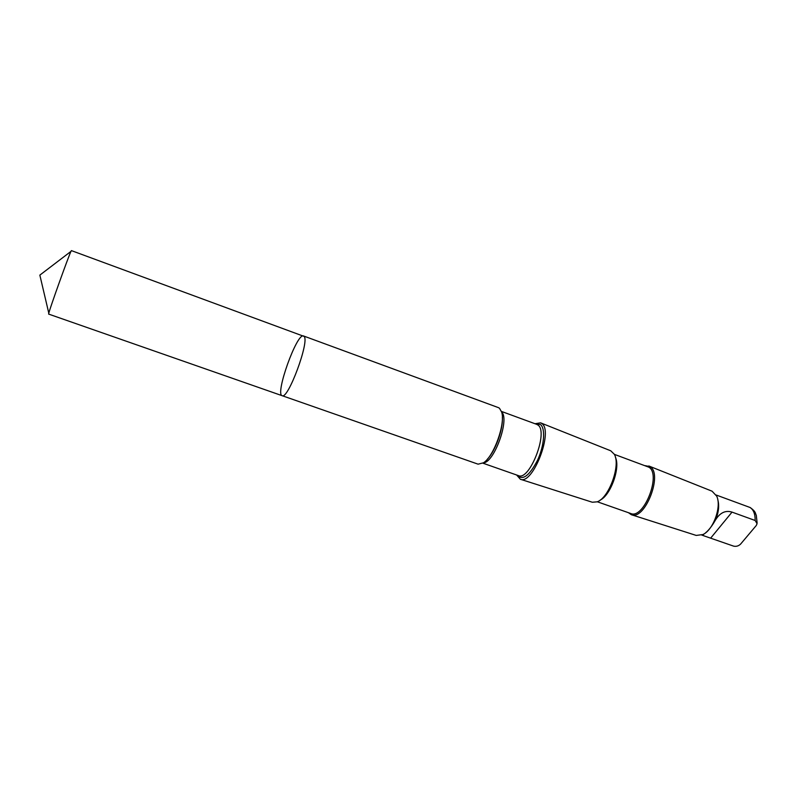<?xml version="1.0" encoding="UTF-8"?>
<svg xmlns="http://www.w3.org/2000/svg" width="797" height="797" viewBox="0 0 797 797"><rect width="100%" height="100%" fill="white"/><g stroke="black" fill="none" stroke-linecap="round" stroke-linejoin="round"><path stroke-width="1.2" d="M304.125 336.424L303.557 335.975C297.012 332.339 274.776 394.336 282.148 395.691C287.976 399.855 309.714 341.295 304.125 336.424L71.401 250.607L70.953 251.404C68.343 256.754 50.181 307.393 48.796 313.191L48.637 314.088L282.148 395.691C287.976 399.855 309.714 341.295 304.125 336.424M719.312 496.162L750.246 507.559C756.243 512.013 754.988 512.85 756.313 515.4L757.11 522.912M717.738 499.53C719.402 505.258 718.755 511.923 715.776 519.524L715.567 519.833C712.119 525.92 708.742 530.294 705.425 532.944M703.93 533.99C702.894 534.976 703.213 535.704 704.887 536.172L733.619 546.134C736.209 546.702 738.52 546.035 740.552 544.142L756.283 525.482L757.06 523.699L755.158 520.491L732.025 512.112C725.659 510.12 720.239 512.581 715.776 519.524M303.557 335.975L498.384 407.616L499.48 408.243L501.682 412.139C505.597 423.685 493.891 456.352 483.53 462.778L478.1 464.173L282.148 395.691M535.006 423.735L540.575 422.828L541.711 423.466C553.855 430.569 532.834 485.313 520.351 479.246L516.625 474.992M540.575 422.828L610.761 450.803L614.278 454.23C620.933 464.84 609.097 497.866 597.212 501.821L592.32 502.24L520.351 479.246M615.443 457.418C620.554 467.69 610.612 495.415 600.141 500.108M614.328 454.34L648.878 467.201C661.59 474.225 643.727 519.664 630.726 513.497L597.322 501.781M645.271 465.677L650.053 466.634C663.204 473.846 644.893 520.79 631.344 514.703L628.425 512.68M648.818 465.976L712.08 491.201L716.702 496.142C721.803 506.444 713.415 529.826 702.934 534.548L696.219 535.425L631.344 514.703M749.768 507.35C753.414 509.422 755.207 513.796 755.158 520.491M502.349 417.369C503.246 429.035 495.465 450.723 487.365 459.172M501.642 411.999C509.901 419.033 494.25 462.678 483.4 462.868M536.471 424.273L537.895 425.01C548.844 431.546 529.626 481.328 518.409 475.62L482.912 463.187M535.704 423.994L540.426 424.522C545.596 428.238 544.321 445.593 537.577 460.168C529.377 475.829 522.633 480.85 517.323 475.241M710.715 538.075L732.025 512.112M70.953 251.404L39.85 275.114L48.796 313.191M720.618 496.641L716.154 495.007M536.779 424.383L501.472 411.431M704.588 536.052L701.788 535.076"/></g></svg>
